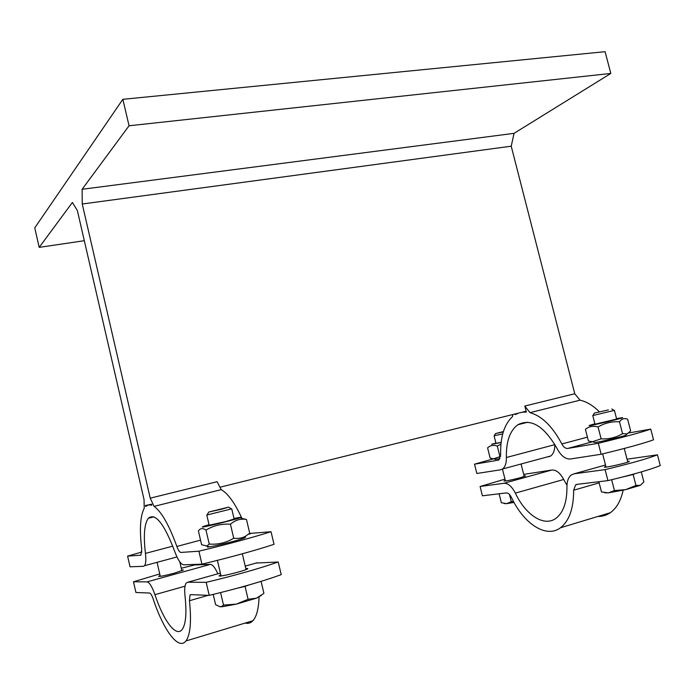 <?xml version="1.0" encoding="UTF-8"?>
<svg xmlns="http://www.w3.org/2000/svg" width="695" height="695" viewBox="0 0 695 695"><rect width="100%" height="100%" fill="white"/><g stroke="black" fill="none" stroke-linecap="round" stroke-linejoin="round"><path stroke-width="1.04" d="M145.411 505.5L145.637 506.49L148.487 504.857L151.858 505.204L151.623 504.196L145.411 505.5M574.756 393.752L580.038 400.181L529.972 412.665L524.812 406.036L574.756 393.752L511.225 146.193L82.245 204.009L82.123 189.283L129.053 125.769L122.841 99.316L34.75 227.882L39.198 247.377L72.376 202.48L77.327 210.411L144.039 499.566L144.213 508.366C140.216 515.925 139.391 529.625 141.745 549.45L140.876 555.192L127.602 556.113L130.052 566.799L143.431 566.303L144.525 565.713C145.863 563.888 146.167 559.788 145.437 553.411C143.361 535.541 144.325 523.822 148.33 518.27L153.916 516.854M82.245 204.009L150.224 498.159L217.101 481.713L221.227 489.636L154.073 506.377C161.518 511.728 169.111 525.09 176.851 546.452C178.276 550.31 179.631 552.308 180.935 552.438L198.909 551.196C228.125 544.142 252.163 537.643 271.033 531.71L274.021 544.315C255.204 550.501 231.174 557.112 201.932 564.166L198.909 551.196M150.224 498.159L154.073 506.377M515.186 413.933L515.351 414.585L518.409 413.134M512.867 414.515L512.519 416.609C504.17 424.367 500.218 437.077 500.661 454.73L498.932 459.864L498.072 460.212L474.52 464.191L476.839 473.477L500.487 469.82L502.511 469.012C505.187 467.014 506.473 463.183 506.377 457.51C506.056 441.603 509.887 430.674 517.871 424.732L527.8 422.213M522.197 412.196L526.35 412.083L526.132 411.223L219.976 487.23M511.225 146.193L514.057 133.344L610.818 73.444L605.084 51.682L122.841 99.316M82.123 189.283L514.057 133.344M242.312 519.217C235.153 503.449 228.125 493.58 221.227 489.636M529.972 412.665C541.831 415.931 552.456 426.365 561.847 443.957C563.576 447.128 565.539 448.631 567.728 448.449L598.326 443.28C623.467 437.198 640.946 432.481 650.755 429.11L653.543 439.822C643.77 443.358 626.308 448.171 601.149 454.243L598.326 443.28M599.333 411.727C592.974 405.463 586.545 401.614 580.038 400.181M526.132 411.223L524.812 406.036M209.047 524.69L204.026 526.211C191.221 530.719 253.31 515.238 238.88 517.523L234.007 518.487M209.169 525.212L225.71 521.571L234.128 519.009L231.73 508.853M241.174 518.27L246.464 519.443C240.609 518.444 235.266 520.034 230.436 524.221C221.662 523.587 213.513 525.55 205.981 530.094C202.81 527.835 200.282 528.139 198.405 530.997L201.611 544.724L206.936 546.044L209.247 544.081C218.004 544.724 226.162 542.769 233.729 538.225C238.524 538.799 242.598 538.043 245.952 535.941L249.722 533.213L246.464 519.443M244.675 537.235C245.934 537.174 245.613 537.513 243.693 538.234C238.029 540.449 215.945 546.009 209.438 546.861C207.084 547.182 206.606 547.026 208.013 546.4M205.981 530.094L209.247 544.081M230.436 524.221L233.729 538.225M594.894 423.82L590.203 425.158C580.907 428.276 631.538 416.253 621.269 417.773L616.552 418.685M594.998 424.202L616.647 419.059L614.406 410.389L592.774 415.558L594.998 424.202M598.065 426.973C593.226 425.601 589.004 426.4 585.416 429.362L588.413 441.038L592.488 441.725L601.123 438.832C608.829 439.318 615.978 437.607 622.564 433.689L627.22 433.854L630.652 430.9L627.62 419.198C624.379 417.877 621.678 418.746 619.488 421.813C611.774 421.335 604.633 423.055 598.065 426.973L601.123 438.832M626.369 434.679L625.743 435.287C621.295 436.964 599.941 441.977 594.99 442.515L594.095 442.229M619.488 421.813L622.564 433.689M495.917 443.071L491.66 444.287L501.104 442.541M502.711 433.906L494.084 435.782L495.987 443.375L501.121 442.376M500.93 444.183L497.281 446.042C493.528 444.748 490.296 445.365 487.586 447.875L490.157 458.118L493.624 458.804L500.591 456.45M499.94 458.691L495.083 459.265M497.281 446.042L499.896 456.424M271.033 531.71L249.401 533.482M201.932 564.166L183.81 564.827C180.865 564.436 177.816 559.918 174.662 551.283C164.116 523.561 155.333 512.554 148.33 518.27M141.928 551.995L127.602 556.113M650.755 429.11L628.74 432.968M548.52 456.841L550.64 456.007C553.455 454 554.853 450.204 554.836 444.635L554.827 444.4M601.149 454.243L570.421 458.995C565.487 459.326 561.091 455.937 557.242 448.822C544.176 426.061 531.049 418.034 517.871 424.732M493.476 458.804L474.52 464.191M39.198 247.377L84.312 240.705M129.053 125.769L610.818 73.444M608.394 409.92L594.39 413.065L608.394 409.92M640.373 485.31L625.622 489.654L635.96 485.457L640.373 485.31L643.874 481.922L641.285 471.922M598.855 481.722L601.488 491.947L608.334 492.885L614.441 490.548L625.622 489.654L608.334 492.885L604.598 492.738M611.652 479.732L614.441 490.548M622.555 477.013L633.128 474.511L635.96 485.457M633.128 474.511L635.074 473.686M503.284 431.908L495.466 433.602L503.389 431.56M514.013 502.433L506.646 503.649L511.277 501.677L513.631 501.729M499.106 493.789L501.356 502.746L506.646 503.649L504.17 503.554M509.461 494.449L511.277 501.677M657.453 454.825L660.25 465.563C650.572 469.542 633.136 474.555 607.934 480.619L605.102 469.62C630.287 463.556 647.74 458.622 657.453 454.825L627.029 459.204M607.934 480.619L576.902 484.372L575.59 484.884L573.644 490.21C573.644 508.436 569.257 520.955 560.491 527.766C546.07 538.695 523.665 523.674 511.372 497.307C509.835 494.327 508.141 492.859 506.29 492.92L482.417 495.804L480.097 486.491L503.875 483.286C508.019 483.086 511.841 486.37 515.343 493.111C525.602 514.995 544.124 527.236 555.983 518.296C563.332 512.615 566.99 502.172 566.955 486.96C566.929 481.209 568.388 477.196 571.351 474.92L574.2 473.79L605.102 469.62M597.9 516.455C602.417 516.55 606.553 515.299 610.314 512.71C616.587 508.236 620.861 500.748 623.137 490.227M566.981 485.327L563.715 479.48C560.144 472.913 556.2 469.759 551.865 470.02L523.683 474.398M504.987 479.142L480.097 486.491M524.073 475.927L525.559 475.893L520.642 477.63C511.676 479.958 506.116 481.088 503.971 481.018L505.291 480.367M627.576 461.306L629.314 461.324C630.382 462.175 604.059 468.248 604.311 467.092L605.832 466.31M209.169 525.229L206.789 515.03L231.73 508.844M222.009 509.096L208.761 512.041L228.585 507.133L222.009 509.096M261.381 595.407L256.524 598.178L263.561 593.573M236.257 604.146L248.098 599.307L256.524 598.178L236.257 604.146L222.513 606.674L219.959 606.77L221.748 606.422L223.512 605.084L236.257 604.146M213.209 594.407L215.58 604.598L219.959 606.77M220.593 592.592L223.512 605.084M238.011 588.048L245.057 586.38L248.098 599.307M261.094 581.368L263.909 593.243M245.057 586.38L248.541 585.103M278.217 561.994L281.223 574.635C262.51 581.42 238.507 588.326 209.212 595.363L206.18 582.349C235.449 575.312 259.461 568.527 278.217 561.994L256.108 563.054M209.212 595.363L190.734 594.633L189.996 595.007L189.448 600.732C191.585 621.373 190.413 634.787 185.93 640.964C178.519 650.807 163.429 630.13 153.082 598.743C151.823 595.155 150.65 593.252 149.573 593.026L135.933 592.488L133.483 581.776L147.01 581.88C149.425 582.306 152.066 586.571 154.933 594.668C163.568 620.765 176.026 637.619 182.107 629.548C185.86 624.379 186.825 613.19 185.018 595.971C184.323 589.456 184.731 585.147 186.251 583.036L187.841 582.202L206.18 582.349M245.153 623.068C248.115 623.849 250.713 623.068 252.919 620.722C256.62 616.595 258.662 608.681 259.044 596.97M217.856 573.783C215.146 567.667 212.635 564.531 210.324 564.392L194.722 564.939L181.291 568.241M159.746 573.948L133.483 581.776M181.699 570.004L183.402 569.987L174.541 573.106C165.453 575.512 160.137 576.598 158.573 576.364L160.102 575.529M245.778 568.467L247.776 568.527C249.184 569.692 218.908 577.432 219.038 575.868L220.775 574.817M200.542 540.145L176.851 546.452M587.414 437.146L561.847 443.957M248.367 534.307L250.391 533.76M172.786 546.148L145.437 553.411M567.728 448.449L592.6 441.759M554.836 444.635L506.377 457.51M551.865 470.02L503.875 483.286M574.2 473.79L605.501 465.007M573.644 490.21L599.159 482.877M515.343 493.111L563.715 479.48M210.324 564.392L147.01 581.88M187.841 582.202L220.376 573.08M245.222 566.104L257.237 562.733M189.448 600.732L208.239 595.328M154.933 594.668L185.026 586.189M181.89 570.812L179.814 561.881M160.293 576.346L157.061 562.324M243.693 538.234L245.952 535.941M209.438 546.861L206.936 546.044M625.743 435.287L627.22 433.854M594.99 442.515L592.488 441.725M627.785 462.105L624.258 448.466M606.04 467.109L602.635 453.887M495.691 459.456L493.624 458.804M176.964 556.947L144.525 565.713M550.64 456.007L502.511 469.012M524.23 476.544L521.059 463.999M505.447 480.992L502.45 469.055M594.347 413.143L592.939 415.462M611.8 408.973L614.163 410.389M495.431 433.663L494.197 435.722M560.491 527.766L610.314 512.71M575.59 484.884L577.745 484.276M246.039 569.579L242.32 553.802M221.036 575.929L217.396 560.379M208.691 512.163L207.058 514.873M228.733 507.22L231.339 508.853M222.513 606.674L221.748 606.422M185.93 640.964L252.919 620.722M189.996 595.007L191.229 594.659"/></g></svg>
